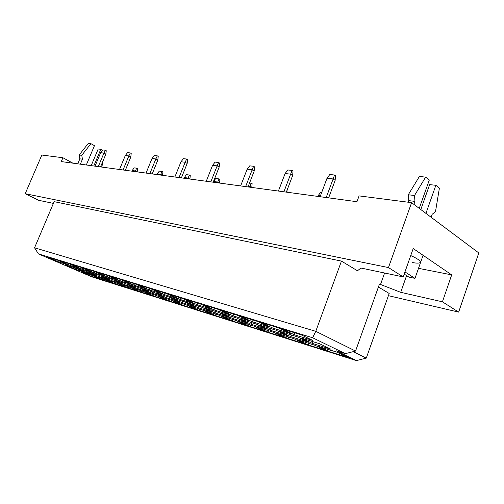 <?xml version="1.0" encoding="UTF-8"?>
<svg xmlns="http://www.w3.org/2000/svg" width="504" height="504" viewBox="0 0 504 504"><rect width="100%" height="100%" fill="white"/><g stroke="black" fill="none" stroke-linecap="round" stroke-linejoin="round"><path stroke-width="0.76" d="M412.304 262.527C417.173 263.428 419.851 263.321 420.323 262.2C420.368 260.644 417.173 258.432 410.735 255.559M72.891 163.157L62.912 157.746L41.845 155.03L25.2 193.712L38.625 200.29L53.399 203.396M341.454 261.103L54.136 201.657L34.562 247.798L315.781 331.317L355.553 351.055L379.468 284.067L400.705 292.32L442.424 301.808L451.691 274.882L413.211 248.548L403.194 276.916L360.933 268.034L357.475 270.78L341.454 261.103L315.781 331.317L312.644 337.762L38.424 253.896L91.785 276.828L356.423 360.612L336.048 350.746L345.328 353.651L312.644 337.762M403.194 276.916L388.464 267.574L25.2 193.712M388.414 295.665L458.659 312.115L478.8 252.951L411.598 202.658L359.087 195.892L356.958 201.713L61.28 161.582L62.912 157.746M411.598 202.658L388.464 267.574M458.659 312.115L442.424 301.808M378.416 287.015L389.189 293.473L366.276 358.111L356.423 360.612M384.609 273.011L380.451 284.666M48.05 257.216L57.399 260.083L68.374 264.934L58.949 262.023L48.05 257.216M65.142 264.751L74.611 267.693L85.233 272.387L75.695 269.407L65.142 264.751M81.692 272.047L91.274 275.058L101.556 279.6L91.917 276.557L81.692 272.047M59.34 260.675L69.067 263.655L80.136 268.569L70.333 265.539L59.34 260.675M76.583 268.304L86.423 271.36L97.133 276.104L87.217 273.004L76.583 268.304M93.259 275.682L103.213 278.807L113.576 283.399L103.559 280.237L93.259 275.682M71.089 264.279L81.207 267.378L92.371 272.349L82.171 269.199L71.089 264.279M88.471 271.99L98.715 275.171L109.5 279.972L99.194 276.753L88.471 271.99M105.279 279.455L115.63 282.706L126.063 287.349L115.655 284.061L105.279 279.455M83.311 268.021L93.864 271.259L105.115 276.286L94.494 273.004L83.311 268.021M100.844 275.833L111.504 279.14L122.377 283.998L111.642 280.646L100.844 275.833M117.778 283.38L128.545 286.757L139.054 291.451L128.224 288.03L117.778 283.38M96.056 271.927L107.056 275.297L118.402 280.394L107.327 276.967L96.056 271.927M113.721 279.833L124.835 283.279L135.784 288.193L124.608 284.697L113.721 279.833M130.788 287.463L142.002 290.984L152.573 295.728L141.303 292.163L130.788 287.463M109.349 276.003L120.828 279.518L132.262 284.672L120.708 281.106L109.349 276.003M127.153 283.998L138.745 287.595L149.764 292.566L138.109 288.918L127.153 283.998M144.333 291.715L156.019 295.382L166.654 300.176L154.917 296.465L144.333 291.715M123.222 280.256L135.217 283.928L146.727 289.145L134.662 285.415L123.222 280.256M141.158 288.345L153.26 292.099L164.348 297.127L152.189 293.322L141.158 288.345M158.451 296.15L170.642 299.974L181.339 304.819L169.098 300.951L158.451 296.15M137.718 284.697L150.261 288.54L161.853 293.819L149.241 289.92L137.718 284.697M155.78 292.881L168.424 296.812L179.582 301.89L166.881 297.914L155.78 292.881M173.181 300.775L185.907 304.769L196.661 309.664L183.884 305.626L173.181 300.775M152.876 289.346L166.011 293.372L177.679 298.708L164.48 294.632L152.876 289.346M171.058 297.625L184.288 301.732L195.508 306.867L182.227 302.715L171.058 297.625M188.559 305.6L201.865 309.777L212.663 314.723L199.319 310.502L188.559 305.6M168.752 294.21L182.517 298.431L194.254 303.83L180.432 299.559L168.752 294.21M187.047 302.589L200.894 306.886L212.171 312.077L198.274 307.736L187.047 302.589M204.637 310.647L218.553 315.019L229.402 320.008L215.447 315.599L204.637 310.647M185.39 299.307L199.836 303.736L211.63 309.198L197.133 304.718L185.39 299.307M203.786 307.786L218.301 312.291L229.622 317.533L215.069 312.984L203.786 307.786M221.458 315.926L236.036 320.506L246.91 325.546L232.306 320.928L221.458 315.926M202.854 304.662L218.024 309.311L229.868 314.836L214.654 310.136L202.854 304.662M221.332 313.23L236.565 317.961L247.924 323.259L232.659 318.484L221.332 313.23M239.072 321.457L254.356 326.258L265.262 331.342L249.959 326.51L239.072 321.457M221.193 310.281L237.151 315.17L249.039 320.758L233.043 315.819L221.193 310.281M239.746 318.95L255.755 323.914L267.145 329.269L251.112 324.255L239.746 318.95M257.544 327.26L273.584 332.294L284.502 337.428L268.456 332.356L257.544 327.26M240.49 316.197L257.292 321.344L269.212 326.989L252.378 321.791L240.49 316.197M259.1 324.954L275.94 330.183L287.343 335.582L270.49 330.315L259.1 324.954M276.935 333.346L293.788 338.638L304.712 343.816L287.853 338.486L276.935 333.346M260.814 322.421L278.536 327.852L290.462 333.56L272.727 328.079L260.814 322.421M279.462 331.273L297.202 336.779L308.606 342.229L290.865 336.685L279.462 331.273M297.31 339.746L315.044 345.309L325.956 350.532L308.234 344.925L297.31 339.746M282.246 328.992L300.964 334.725L312.889 340.49L294.172 334.706L282.246 328.992M300.913 337.932L319.624 343.741L331.008 349.24L312.316 343.394L300.913 337.932M318.755 346.475L337.441 352.34L348.327 357.601L329.666 351.697L318.755 346.475M353.197 351.653L366.276 358.111M418.509 268.323L451.691 274.882M406.589 275.631L400.705 292.32M330.473 350.154L329.666 351.697M313.129 341.725L312.316 343.394M295.004 332.898L294.172 334.706M308.971 343.407L308.234 344.925M291.608 335.047L290.865 336.685M273.477 326.302L272.727 328.079M288.534 336.987L287.853 338.486M271.171 328.702L270.49 330.315M253.058 320.046L252.378 321.791M269.073 330.876L268.456 332.356M251.735 322.667L251.112 324.255M233.661 314.099L233.043 315.819M250.526 325.055L249.959 326.51M233.226 316.922L232.659 318.484M215.214 308.448L214.654 310.136M232.823 319.498L232.306 320.928M215.58 311.447L215.069 312.984M197.637 303.062L197.133 304.718M215.92 314.187L215.447 315.599M198.74 306.218L198.274 307.736M180.886 297.927L180.432 299.559M199.754 309.116L199.319 310.502M182.65 301.222L182.227 302.715M164.89 293.026L164.48 294.632M184.275 304.258L183.884 305.626M167.265 296.447L166.881 297.914M149.612 288.345L149.241 289.92M169.451 299.603L169.098 300.951M152.536 291.879L152.189 293.322M134.996 283.865L134.662 285.415M155.238 295.136L154.917 296.465M138.417 287.494L138.109 288.918M120.992 279.594L120.708 281.106M141.593 290.852L141.303 292.163M124.885 283.298L124.608 284.697M107.573 275.531L107.327 276.967M128.488 286.738L128.224 288.03M111.882 279.31L111.642 280.646M94.708 271.631L94.494 273.004M115.882 282.82L115.655 284.061M99.395 275.474L99.194 276.753M82.354 267.889L82.171 269.199M103.761 279.046L103.559 280.237M87.394 271.788L87.217 273.004M70.484 264.285L70.333 265.539M92.087 275.417L91.917 276.557M75.846 268.235L75.695 269.407M59.075 260.826L58.949 262.023M345.328 353.651L355.553 351.055M38.424 253.896L34.562 247.798M320.109 196.711L327.014 178.265L329.818 174.51L334.543 175.02L335.481 175.688L335.147 180.375L328.633 197.87M335.147 180.375L333.131 178.952L326.201 197.537M334.543 175.02L333.131 178.952L327.014 178.265M278.403 191.048L285.106 173.534L287.803 169.968L292.068 170.428L293.013 171.07L292.654 175.518L286.329 192.125M292.654 175.518L290.632 174.157L283.903 191.797M292.068 170.428L290.632 174.157L285.106 173.534M240.635 185.926L247.143 169.243L249.732 165.847L253.607 166.27L254.545 166.881L254.173 171.114L248.031 186.927M254.173 171.114L252.157 169.81L245.624 186.6M253.607 166.27L252.157 169.81L247.143 169.243M206.262 181.257L212.581 165.344L215.076 162.105L218.616 162.483L219.549 163.076L219.164 167.114L213.198 182.202M219.164 167.114L217.161 165.86L210.817 181.875M218.616 162.483L217.161 165.86L212.581 165.344M174.857 176.999L180.993 161.778L183.399 158.678L186.637 159.025L187.564 159.598L187.173 163.46L181.377 177.881M187.173 163.46L185.182 162.25L179.021 177.559M186.637 159.025L185.182 162.25L180.993 161.778M317.74 196.39L320.613 192.131L321.766 192.282M320.418 195.886L318.049 195.571M287.116 190.052L286.946 192.207M249.6 182.883L252.126 183.645L251.792 187.438M251.534 187.406L249.921 186.392L249.631 187.148M251.263 183.103L249.921 186.392L248.321 186.178M219.309 183.028L217.703 182.051L213.482 181.484L215.781 178.479L219.045 178.907L219.908 179.437L219.568 183.065M219.045 178.907L217.419 182.776M404.189 274.094L408.883 277.093L414.981 278.372L423.076 255.301M404.958 271.927L414.981 278.372M419.246 208.379L429.295 180.029L425.647 177.106L419.397 176.482L408.284 194.758L408.725 200.611L414.95 201.398L413.891 204.372M408.725 200.611L408.152 202.211M408.284 194.758L414.515 195.508L414.95 201.398M425.647 177.106L414.515 195.508M420.809 209.551L429.635 184.621L435.859 185.289L425.937 213.387M431.109 217.262L432.13 214.351L435.519 211.51L439.4 188.124L435.859 185.289M86.316 164.978L94.45 145.662L90.928 143.653L88.307 143.388L79.147 155.005L79.865 158.842L82.461 159.176L80.356 164.172M79.865 158.842L77.761 163.819M79.147 155.005L81.749 155.32L82.461 159.176M90.928 143.653L81.749 155.32M91.192 165.64L98.179 149.014L100.813 149.297L93.807 165.992M102.564 150.299L100.813 149.297M101.203 167L101.984 166.541L102.715 161.683M146.047 173.086L152.006 158.502L154.331 155.534L157.305 155.856L158.225 156.404L157.828 160.102L152.189 173.918M157.828 160.102L155.862 158.936L149.871 173.603M157.305 155.856L155.862 158.936L152.006 158.502M119.517 169.483L125.32 155.49L127.562 152.636L130.309 152.939L131.21 153.462L130.807 157.015L125.332 170.276M130.807 157.015L128.873 155.893L123.052 169.961M130.309 152.939L128.873 155.893L125.32 155.49M95.017 166.156L100.661 152.706L102.829 149.965L105.368 150.236L106.262 150.746L105.859 154.167L100.529 166.906M105.859 154.167L103.944 153.077L98.28 166.603M105.368 150.236L103.944 153.077L100.661 152.706M183.897 178.221L186.398 174.655L189.409 175.046L190.266 175.556L189.913 179.04M189.662 179.008L188.068 178.057L187.79 178.75M189.409 175.046L188.068 178.057L184.168 177.534M156.838 174.548L159.264 171.121L162.049 171.486L162.899 171.977L162.54 175.323M162.294 175.291L160.713 174.378L160.442 175.039M162.049 171.486L160.713 174.378L157.109 173.886M131.783 171.152L134.133 167.851L136.716 168.185L137.554 168.664L137.195 171.883M136.949 171.851L135.387 170.963L135.122 171.606M136.716 168.185L135.387 170.963L132.042 170.516"/></g></svg>
